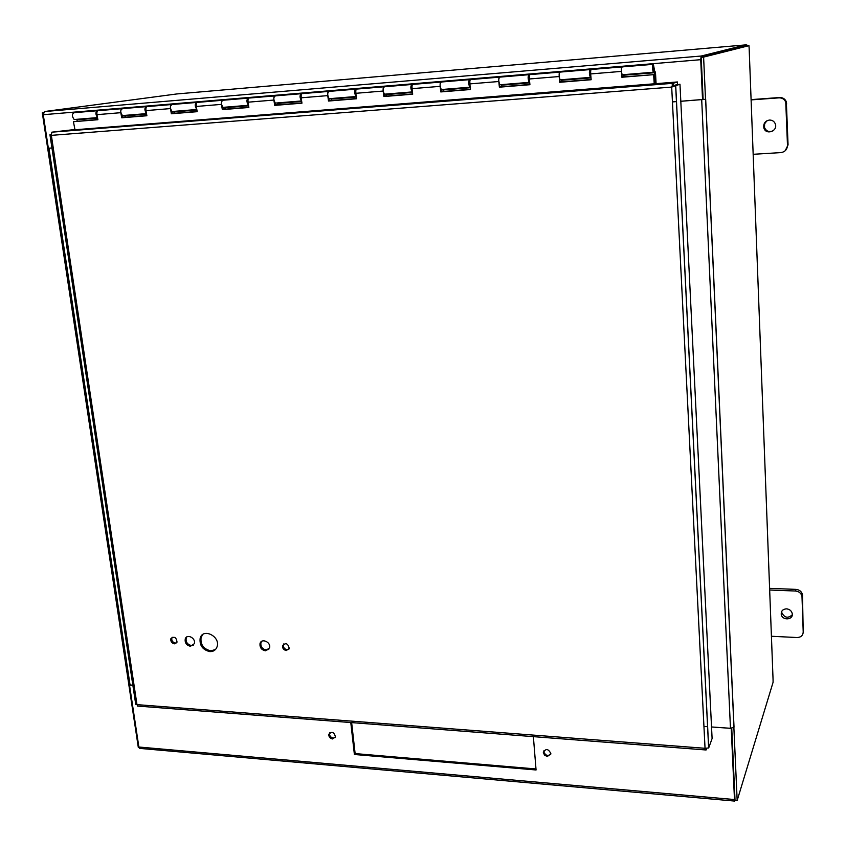 <?xml version="1.0" encoding="UTF-8"?>
<svg xmlns="http://www.w3.org/2000/svg" width="846" height="846" viewBox="0 0 846 846"><rect width="100%" height="100%" fill="white"/><g stroke="black" fill="none" stroke-linecap="round" stroke-linejoin="round"><path stroke-width="1.27" d="M533.371 736.633L536.068 769.976L354.389 754.484L355.13 753.585L535.983 768.961M351.64 722.6L355.13 753.585M354.389 754.484L350.783 722.537M329.824 732.71L329.559 733.482C329.496 735.957 330.733 737.49 333.282 738.072L335.206 737.575M332.52 738.949C329.972 738.368 328.724 736.834 328.798 734.36C331.769 731.145 334.001 731.959 335.471 736.803L332.52 738.949M544.031 750.476L544.094 752.707L545.776 754.812L547.901 755.573L550.693 754.526M547.362 756.525L544.517 755.161L543.333 752.411C545.829 748.298 548.335 748.678 550.841 753.543L547.362 756.525M47.799 148.209L51.955 148.018M47.683 148.293L128.804 684.446L132.885 685.429M705.416 99.32L680.808 101.287M676.514 101.605L672.433 101.911L676.514 101.573M749.133 48.116L748.953 45.673L746.912 45.843L701.197 57.295L703.121 99.49L705.596 99.278M705.68 99.246L734.021 727.179L730.468 728.332L711.539 726.968L731.261 728.343M703.946 726.428L707.637 726.693L703.946 726.45M129.586 685.165L132.885 685.45M129.523 685.218L138.871 747.018L140.182 748.435M735.206 800.305L734.719 801.077L734.487 799.555L731.24 728.406M731.6 728.311L734.846 798.867M701.249 58.501L702.952 99.468L680.808 101.256M702.55 99.638L700.721 59.685L701.154 56.037L745.77 44.891L176.835 93.948L44.478 111.545L43.273 114.707L48.349 148.262L51.944 147.997M43.389 112.698L42.3 112.793L47.662 148.219L48.328 148.177M128.825 684.71L138.332 747.568L139.019 747.631M773.064 679.708L773.085 682.267L737.173 800.475L735.026 800.295L731.748 728.3M737.173 800.475L733.873 727.592M705.511 99.31L703.608 57.094L748.953 45.673M701.197 57.295L703.608 57.094M746.764 45.885L746.732 44.827M43.41 112.645L42.3 112.793M785.204 150.747L788.06 144.92L786.346 101.837C785.088 98.908 782.846 97.47 779.61 97.523L751.089 99.627M766.899 120.788L764.615 123.78L764.498 127.492C766.275 131.373 769.183 132.452 773.212 130.728M751.1 99.902L779.007 97.85C782.254 97.798 784.506 99.246 785.765 102.186L787.489 145.385C787.203 149.541 784.982 151.952 780.837 152.608L753.162 154.3M769.405 120.058C772.313 120.037 774.302 121.359 775.348 124.034C777.982 131.31 765.757 135.381 763.853 127.905C763.229 123.601 765.08 120.978 769.405 120.058M769.659 590L795.483 591.026C798.952 591.407 801.12 593.162 801.987 596.293L803.214 632.068L802.484 594.643C801.617 591.513 799.459 589.768 796.001 589.376L769.606 588.351M781.746 611.32L781.778 612.61C784.528 617.876 788.028 618.606 792.268 614.799M803.214 632.068C802.939 635.558 800.876 637.376 797.038 637.535L771.415 636.255M786.547 608.856C789.604 609.215 791.486 610.77 792.226 613.53C793.633 620.076 782.042 620.858 781.239 614.302C781.112 610.918 782.888 609.099 786.547 608.856M124.997 115.373L125.324 116.938L122.575 117.16M174.466 111.334L174.773 112.92L172.161 113.131M225.279 107.188L225.565 108.796L223.08 108.997M277.477 102.926L277.752 104.555L275.405 104.745M331.124 98.538L331.378 100.209L329.179 100.378M386.284 94.033L386.527 95.725L384.475 95.894M443.018 89.401L443.241 91.114L441.358 91.273M501.392 84.642L501.593 86.377L499.901 86.514M561.49 79.736L561.67 81.502L560.158 81.618M653.757 68.018L653.345 66.284L653.302 70.25L653.736 69.044L654.043 71.064L653.271 72.238C652.234 68.124 652.266 65.48 653.376 64.296L654.825 72.037L655.46 71.984L655.164 73.909L654.518 73.951L653.81 68.378M623.375 74.681L623.534 76.478L622.222 76.584M76.817 119.307L77.198 121.19M655.164 73.909L655.682 83.817M655.46 71.984L656.084 83.701M441.147 89.412L441.401 91.632L440.787 91.928L440.142 86.345C439.962 83.151 440.396 81.702 441.453 81.999C439.719 83.183 439.666 85.7 441.284 89.549L441.401 89.539M412.436 92.066L412.065 91.928C410.384 88.111 410.437 85.615 412.245 84.441L412.446 84.632M411.991 86.25L412.192 90.11M384.243 94.065L384.528 96.254L383.862 96.539L383.153 91.04C382.952 87.899 383.428 86.461 384.57 86.747C382.699 87.931 382.635 90.406 384.391 94.192L384.518 94.181M356.261 96.634L355.997 96.507C354.167 92.764 354.231 90.3 356.187 89.116L356.335 89.242M355.775 90.956L355.986 94.625M328.925 98.58L329.231 100.737L328.512 101.034L327.751 95.619C327.539 92.51 328.047 91.093 329.284 91.368C327.265 92.542 327.201 94.995 329.094 98.707L329.221 98.696M301.641 101.044L301.472 100.96C299.516 97.279 299.579 94.847 301.673 93.673L301.768 93.737M301.123 95.609L301.335 98.971M275.13 102.979L275.458 105.105L274.686 105.39L273.882 100.061C273.649 96.994 274.189 95.598 275.51 95.852C273.353 97.036 273.29 99.447 275.31 103.096L275.447 103.085M248.513 105.327L248.438 105.295C246.355 101.668 246.429 99.278 248.65 98.104L248.703 98.125M247.952 100.166L248.174 103.159M222.794 107.252L223.133 109.346L222.329 109.642L221.472 104.375C221.218 101.361 221.8 99.976 223.196 100.23C220.912 101.393 220.838 103.783 222.974 107.368L223.133 107.357M171.854 111.408L172.214 113.48L171.357 113.776L170.458 108.584C170.205 105.613 170.807 104.248 172.277 104.481C169.877 105.644 169.792 108.002 172.045 111.535L196.811 109.504C194.633 105.919 194.717 103.561 197.065 102.408L197.065 102.408M196.209 104.671L196.431 107.209M96.825 110.784L74.427 112.655C71.794 113.819 71.709 116.103 74.173 119.519L75.294 119.434M654.825 72.037L654.518 73.951M590.942 77.155L590.286 77.377C589.07 73.348 589.102 70.736 590.402 69.552L590.794 70.334M590.434 71.582L590.635 75.315M622.074 74.638L621.831 77.25L621.376 71.402C621.239 68.05 621.546 66.548 622.286 66.897C621.08 68.082 621.049 70.704 622.17 74.776L622.254 74.765M529.702 82.4L529.141 82.369C527.756 78.414 527.798 75.844 529.279 74.66L529.596 75.135M528.877 76.7L529.501 80.402M559.989 79.704L559.703 82.284L559.174 76.531C559.026 73.232 559.375 71.751 560.232 72.079C558.836 73.264 558.794 75.854 560.094 79.841L560.189 79.841M470.217 87.339L469.763 87.223C468.219 83.331 468.272 80.804 469.921 79.619L470.175 79.926M469.816 81.48L470.006 85.393M499.7 84.632L499.383 87.18L498.791 81.512C498.622 78.266 499.024 76.796 499.975 77.113C498.41 78.287 498.368 80.846 499.827 84.769L499.933 84.759M146.485 113.554C144.296 110.022 144.402 107.696 146.802 106.585M145.85 109.155L146.051 111.09M653.736 69.044L653.112 69.097M122.268 115.468L122.638 117.499L121.75 117.795L120.798 112.687C120.534 109.747 121.168 108.394 122.712 108.616C120.185 109.79 120.111 112.106 122.469 115.574L122.628 115.564M97.48 117.499C95.281 114.02 95.408 111.746 97.85 110.657M96.835 113.755L96.952 114.696M622.254 76.965L653.598 74.67L621.831 77.25M560.189 81.999L591.132 79.492M621.768 66.94L591.65 69.457C590.857 69.118 590.529 70.609 590.667 73.93L591.153 79.736L559.703 82.284M499.933 86.884L529.903 84.452M559.629 72.122L530.484 74.564C529.585 74.247 529.205 75.717 529.363 78.985L529.924 84.706L499.383 87.18M441.401 91.632L470.439 89.285M499.309 77.166L471.085 79.524C470.08 79.217 469.667 80.677 469.847 83.891L470.461 89.517L440.787 91.928M384.528 96.254L412.668 93.969M440.713 82.062L413.377 84.346C412.277 84.05 411.822 85.488 412.013 88.661L412.689 94.202L383.862 96.539M329.231 100.737L356.515 98.527M383.767 86.81L357.287 89.031C356.092 88.745 355.606 90.173 355.817 93.303L356.547 98.76L328.512 101.034M275.458 105.105L301.916 102.948M328.417 91.442L302.752 93.578C301.472 93.314 300.943 94.72 301.165 97.808L301.959 103.18L274.686 105.39M223.133 109.346L248.819 107.262M274.59 95.936L249.697 98.009C248.343 97.755 247.783 99.151 248.015 102.186L248.851 107.484L222.329 109.642M172.214 113.48L197.139 111.45M222.223 100.304L198.08 102.324C196.642 102.08 196.05 103.455 196.304 106.459L197.181 111.683L171.357 113.776M122.638 117.499L146.844 115.532M171.252 104.566L147.828 106.522C146.316 106.289 145.692 107.654 145.956 110.604L146.887 115.754L121.75 117.795M121.634 108.711L98.897 110.604C97.311 110.392 96.666 111.735 96.941 114.654L97.903 119.73L73.422 121.708L74.998 129.798M654.265 84.135L653.598 74.67M73.422 121.708L97.872 119.508M654.677 84.103L653.99 74.385M202.807 634.5L201.094 637.345C200.248 644.546 203.463 649.051 210.749 650.838L215.434 649.569M209.84 651.621C202.554 649.823 199.328 645.318 200.174 638.106C203.019 627.605 220.637 636.499 217.094 646.693C215.91 650.035 213.488 651.674 209.84 651.621M261.615 641.384L260.875 642.886C260.568 646.746 262.366 649.125 266.257 650.024L268.817 649.368M265.401 650.817C261.499 649.918 259.701 647.539 260.008 643.669C261.298 637.725 271.259 642.082 269.557 647.856L265.401 650.817M186.892 636.89L186.173 638.18C185.676 642.093 187.41 644.536 191.355 645.519L193.554 645.033M190.435 646.291C186.48 645.308 184.745 642.854 185.232 638.942C186.85 633.305 196.283 638.296 194.273 643.732L190.435 646.291M283.791 643.912L283.378 644.842C283.209 647.507 284.468 649.136 287.154 649.739L288.846 649.347M286.318 650.532C283.632 649.929 282.374 648.3 282.543 645.635C285.747 642.431 287.978 643.362 289.247 648.406L286.318 650.532M172.193 637.25L171.823 637.958C171.452 640.665 172.647 642.368 175.386 643.066L176.677 642.833M174.445 643.827C171.696 643.129 170.511 641.427 170.871 638.719C174.223 636.065 176.285 637.197 177.047 642.114L174.445 643.827M672.147 86.937L679.973 84.219L673.31 85.784L672.147 86.937L673.279 85.763L677.572 84.389L677.456 81.956L74.998 129.766M51.151 134.366L49.956 134.757L51.352 135.36L51.839 132.177L74.945 129.501M679.973 84.219L712.099 738.526L708.694 747.938L705.046 748.298L705.807 749.958L706.6 749.757L706.537 748.499M137.803 706.082L136.967 704.633L135.73 704.316L49.988 134.958M673.31 85.784L675.711 85.594L708.694 747.938M677.456 81.956L673.162 83.289L671.692 87.085L51.352 135.36L136.967 704.633L705.046 748.298L671.692 87.085M673.279 85.763L673.162 83.289L51.839 132.177M734.487 799.555L138.871 747.018M43.273 114.707L700.721 59.685M130.094 685.228L48.962 148.24M701.704 99.733L730.468 728.332M44.478 111.545L701.154 56.037M264.618 649.643L267.844 649.834M773.085 680.226L749.133 47.894M788.06 144.92L787.489 145.385M786.156 104.259L786.738 103.91M779.61 97.523L779.007 97.85M802.082 597.139L802.579 595.478M796.001 589.376L795.483 591.026M125.166 115.86L146.591 114.115M146.559 113.935L125.123 115.68M174.636 111.831L196.906 110.022M196.875 109.832L174.583 111.64M225.438 107.696L248.587 105.803M248.555 105.613L225.385 107.505M277.625 103.434L301.705 101.478M301.673 101.277L277.583 103.244M331.262 99.067L356.314 97.026M356.282 96.825L331.22 98.866M386.411 94.572L412.478 92.447M412.457 92.246L386.379 94.371M443.135 89.94L470.26 87.73M470.239 87.529L443.103 89.739M501.498 85.182L529.744 82.887M529.723 82.675L501.477 84.981M561.585 80.285L590.994 77.895M590.984 77.684L561.554 80.084M654.434 72.502L623.439 75.03M623.46 75.241L654.455 72.714M76.997 119.794L97.597 118.112M97.565 117.932L76.944 119.614M653.006 67.32L653.641 67.268M621.376 71.402L590.667 73.93M559.174 76.531L529.363 78.985M498.791 81.512L469.847 83.891M440.142 86.345L412.013 88.661M383.153 91.04L355.817 93.303M327.751 95.619L301.165 97.808M273.882 100.061L248.015 102.186M221.472 104.375L196.304 106.459M170.458 108.584L145.956 110.604M120.798 112.687L96.941 114.654M328.798 734.36L329.559 733.482M543.333 752.411L543.872 751.46M734.719 801.077L139.548 748.372M705.617 99.268L733.958 727.306M785.765 102.186L786.346 101.837M764.498 127.492L763.853 127.905M801.987 596.293L802.484 594.643M781.778 612.61L781.239 614.302M145.776 106.691L122.712 108.616M146.506 113.618L122.469 115.574M196.05 102.493L172.277 104.481M247.698 98.178L223.196 100.23M248.438 105.295L222.974 107.368M300.785 93.747L275.51 95.852M301.472 100.96L275.31 103.096M355.352 89.19L329.284 91.368M355.997 96.507L329.094 98.707M411.473 84.505L384.57 86.747M412.065 91.928L384.391 94.192M469.213 79.683L441.453 81.999M469.763 87.223L441.284 89.549M528.644 74.712L499.975 77.113M529.141 82.369L499.827 84.769M652.901 64.338L622.286 66.897M653.271 72.238L622.17 74.776M589.852 69.605L560.232 72.079M590.286 77.377L560.094 79.841M97.512 117.615L74.173 119.519M653.006 69.213L653.969 68.219L652.922 67.257M590.635 71.572L590.053 71.614M200.174 638.106L201.094 637.345M260.008 643.669L260.875 642.886M185.232 638.942L186.173 638.18M282.543 645.635L283.378 644.842M170.871 638.719L171.823 637.958M137.338 706.05L705.807 749.958M708.641 748.001L675.658 85.658M672.2 84.653L672.433 86.451"/></g></svg>
